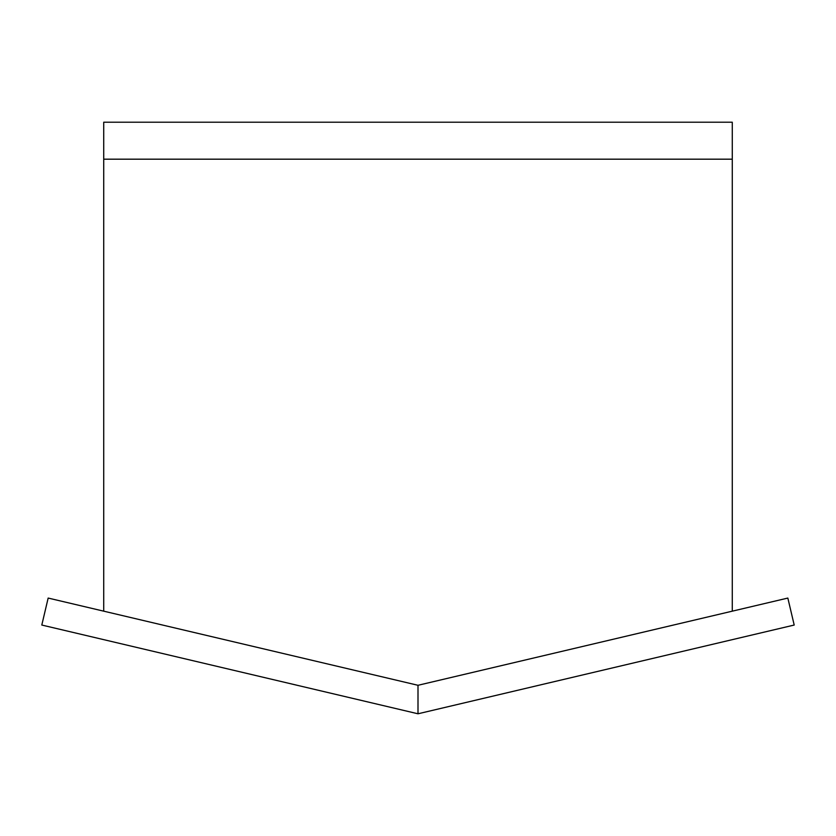 <?xml version="1.0" encoding="UTF-8"?>
<svg xmlns="http://www.w3.org/2000/svg" width="836" height="836" viewBox="0 0 836 836"><rect width="100%" height="100%" fill="white"/><g stroke="black" fill="none" stroke-linecap="round" stroke-linejoin="round"><path stroke-width="1.25" d="M41.8 625.046L418 713.787L41.8 625.046L48.164 598.064L418 685.29L787.836 598.064L794.2 625.046L418 713.787L418 685.29M732.273 611.168L732.273 159.185L103.727 159.185L103.727 611.168M732.273 159.185L732.273 122.213L103.727 122.213L103.727 159.185L732.273 159.185M418 713.787L794.2 625.046"/></g></svg>
